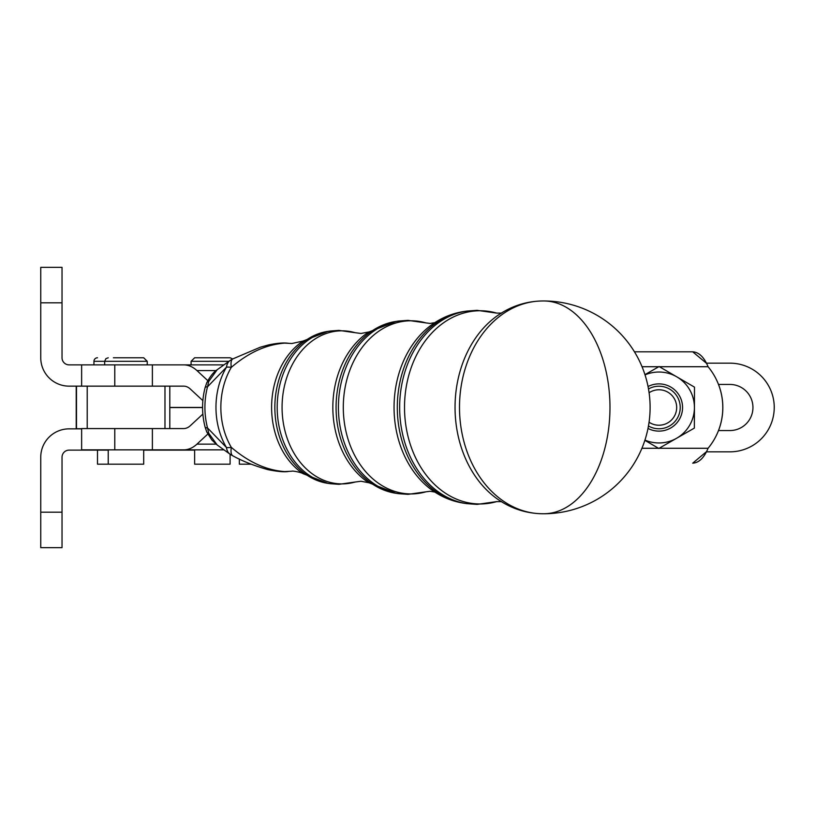<?xml version="1.0" encoding="UTF-8"?>
<svg xmlns="http://www.w3.org/2000/svg" width="815" height="815" viewBox="0 0 815 815"><rect width="100%" height="100%" fill="white"/><g stroke="black" fill="none" stroke-linecap="round" stroke-linejoin="round"><path stroke-width="1.22" d="M143.695 449.849L143.695 464.173L97.494 464.173L97.494 450.125M113.397 357.775L143.695 357.775L113.397 357.775M232.866 358.885L260.25 347.231L268.288 344.99C277.11 343.105 283.946 342.555 288.795 343.339L284.71 343.125C266.434 344.46 248.626 352.538 231.317 367.351A28.372 8.028 63 0 1 232.866 358.885A28.372 28.372 0 0 0 230.105 360.495L230.105 360.495A28.372 13.784 56.6 0 0 226.478 367.168L207.53 386.789A14.181 2.802 -165.4 0 0 205.085 387.675C201.743 400.797 201.743 413.918 205.085 427.05A14.181 2.802 -14.6 0 0 207.53 427.936L226.478 447.547A28.372 13.784 123.4 0 0 230.105 454.23L230.095 464.173L194.632 464.173L194.632 449.849M232.733 358.946L230.095 357.775L194.632 357.775L191.087 361.32L228.852 361.32M649.097 392.748A17.736 17.736 90 0 1 676.674 407.5A17.736 17.736 90 0 1 649.066 422.221M648.455 426.011A21.282 21.282 -90 0 0 680.23 407.5A21.282 21.282 -90 0 0 658.948 386.218L658.948 386.218A21.282 21.282 -90 0 0 648.506 388.959M81.632 364.876L69.122 364.876A7.091 7.091 0 0 1 62.032 357.775L62.032 267.34L40.75 267.34L40.75 357.775A28.372 28.372 0 0 0 69.122 386.147L81.632 386.147L81.632 364.876L183.681 364.876A42.553 26.508 -90 0 1 196.935 370.57L207.774 380.625M194.632 450.125L143.695 450.125M108.232 450.125L69.122 450.125A7.091 7.091 0 0 0 62.032 457.225L62.032 547.66L40.75 547.66L40.75 457.225A28.372 28.372 0 0 1 69.122 428.853L81.632 428.853M729.894 430.554L718.494 430.554A63.835 63.835 90 0 1 708.072 448.281L708.072 448.281A63.835 63.835 -90 0 0 722.803 407.5A63.835 63.835 90 0 0 718.514 384.446A63.835 63.835 90 0 1 718.524 430.554L729.894 430.554A23.054 23.054 -90 0 0 752.948 407.5A23.054 23.054 -90 0 0 729.894 384.446L718.494 384.446A63.835 63.835 -90 0 1 722.803 407.5A63.835 63.835 -90 0 0 708.072 366.719L708.072 366.709C704.129 357.194 699.005 352.223 692.699 351.815L706.32 363.164L729.914 363.164A44.336 44.336 90 0 1 774.25 407.5A44.336 44.336 -90 0 0 729.894 363.164M718.494 430.554A63.835 63.835 -90 0 0 722.803 407.5A63.835 63.835 90 0 1 718.514 430.554M658.948 428.782L658.948 428.782A21.282 21.282 -90 0 0 680.23 407.5A21.282 21.282 -90 0 0 658.948 386.218L658.948 386.218M644.95 440.08A35.463 35.463 -90 0 0 694.421 407.622L694.492 387.145L676.796 376.846L694.492 387.145L694.421 407.622A35.463 35.463 -90 0 0 645.032 374.88M647.996 428.425A23.615 23.615 -90 0 0 682.562 407.582A23.615 23.615 -90 0 0 648.047 386.555M97.494 357.775A3.545 3.545 0 0 0 93.949 361.32L147.24 361.32L147.24 364.876M202.864 414.081L190.303 425.715A21.282 13.254 -90 0 1 183.681 428.568L169.805 428.568L169.805 407.571L202.578 407.571M205.085 387.675L206.796 382.673A14.181 4.258 23.3 0 1 208.681 381.552L207.53 386.789A65.006 50.856 90 0 0 207.53 427.936L208.681 433.162L217.187 444.99L230.105 454.23A28.372 28.372 0 0 0 232.866 455.84A28.372 8.028 117 0 1 231.317 447.364A66.504 52.038 90 0 1 231.317 367.351A28.372 10.626 30.5 0 0 226.478 367.168A66.82 52.272 -90 0 0 226.478 447.547A28.372 10.626 -30.5 0 0 231.317 447.364C248.687 462.217 266.495 470.286 284.71 471.59L291.913 471.213C292.279 470.642 301.244 472.323 303.017 473.658A74.827 58.537 -90 0 1 271.609 407.357A74.827 58.537 -90 0 1 303.007 341.067L327.875 331.389A76.467 59.821 90 0 0 274.849 407.357A76.467 59.821 90 0 0 327.875 483.336L330.483 483.713A76.855 60.127 -90 0 1 277.192 407.357A76.855 60.127 -90 0 1 330.483 331.012L327.875 331.389M217.187 444.99L211.808 439.937L206.796 432.052A14.181 4.258 -23.3 0 0 208.681 433.162M208.681 381.552L217.187 369.725L230.105 360.495M459.497 407.357A106.388 83.232 90 0 0 539.846 513.684A106.388 83.232 90 0 0 541.18 513.725C526.174 513.256 512.268 508.825 499.452 500.42A104.677 81.887 -90 0 1 455.045 407.357A104.677 81.887 -90 0 1 499.452 314.295C512.268 305.9 526.174 301.458 541.18 301A106.388 83.232 90 0 0 539.846 301.041A106.388 83.232 90 0 0 459.497 407.357M542.423 300.98A106.388 83.232 90 0 0 541.18 301M202.864 400.644L190.303 389A21.282 13.254 90 0 0 183.681 386.147L81.632 386.147M694.349 428.099L694.431 407.622L694.349 428.099L658.815 448.454L644.869 440.334M659.091 366.546L676.786 376.846L659.101 366.546L644.95 374.645M658.815 448.454L694.36 428.099M729.894 451.836L729.894 451.836A44.336 44.336 -90 0 0 774.23 407.5A44.336 44.336 90 0 1 729.914 451.836L706.289 451.836L692.719 463.175C699.005 462.777 704.129 457.806 708.072 448.281L659.111 448.281M634.457 351.815L692.719 351.815M659.386 366.719L708.072 366.719A63.835 63.835 90 0 1 718.494 384.446M81.632 428.71L76.213 428.71L76.213 386.147M183.681 428.568L81.632 428.568L81.632 449.849L183.681 449.849A42.553 26.508 90 0 0 196.935 444.144L207.774 434.089M223.718 364.876L183.681 364.876M223.718 449.849L183.681 449.849M202.578 407.429L169.805 407.429L169.805 386.147M40.75 457.225A28.372 28.372 0 0 1 69.122 428.853M191.087 361.32L191.087 364.876L163.672 364.876M251.061 464.173L239.355 464.173L239.355 459.039M40.75 302.803L62.032 302.803M539.387 513.664A106.398 106.398 0 0 0 543.707 513.756A106.398 66.26 -90 0 0 609.977 407.357A106.398 66.26 -90 0 0 543.707 300.969A106.398 106.398 0 0 0 539.387 301.051M399.645 407.357A96.914 75.826 -90 0 1 466.852 311.075L464.244 311.452A96.537 75.52 90 0 0 397.302 407.357A96.537 75.52 90 0 0 464.244 503.263L466.852 503.65A96.914 75.826 -90 0 1 399.645 407.357M338.419 407.357A86.879 67.971 -90 0 1 398.667 321.039L396.059 321.426A86.502 67.676 90 0 0 336.075 407.357A86.502 67.676 90 0 0 396.059 493.299L398.667 493.676A86.879 67.971 -90 0 1 338.419 407.357M330.483 331.012L338.908 330.391L355.116 332.693A76.539 59.882 90 0 0 341.954 330.819A76.539 59.882 90 0 0 282.072 407.357A76.539 59.882 90 0 0 341.954 483.896A76.539 59.882 90 0 0 355.116 482.032L338.908 484.324L330.483 483.713M396.059 493.299L368.441 482.551A84.862 66.392 -90 0 1 332.836 407.357A84.862 66.392 -90 0 1 368.441 332.174L396.059 321.426M398.667 321.039L407.989 320.366L425.909 322.903A86.573 67.737 90 0 0 411.025 320.784A86.573 67.737 90 0 0 343.298 407.357A86.573 67.737 90 0 0 411.025 493.931A86.573 67.737 90 0 0 425.909 491.822L407.989 494.359L398.667 493.676M464.244 503.263C453.334 501.622 443.207 497.68 433.875 491.435A94.897 74.246 -90 0 1 394.053 407.357A94.897 74.246 -90 0 1 433.875 323.28C443.207 317.045 453.334 313.103 464.244 311.452M466.852 311.075L477.06 310.332L496.712 313.113A96.608 75.581 90 0 0 480.106 310.749A96.608 75.581 90 0 0 404.515 407.357A96.608 75.581 90 0 0 480.106 503.965A96.608 75.581 90 0 0 496.712 501.612L477.06 504.393L466.852 503.65M152.385 364.876L152.385 386.147M641.925 448.281L658.52 448.281M658.805 366.719L642.037 366.719M87.215 428.568L87.215 386.147M76.478 428.71L76.478 386.147M114.783 449.849L114.783 428.568M196.935 370.57L216.128 370.57M114.783 364.876L114.783 386.147M196.935 444.144L216.128 444.144M152.385 449.849L152.385 428.568M40.75 512.197L62.032 512.197M104.677 364.876L104.677 361.32L105.899 358.651L108.232 357.775M543.707 513.756A106.398 106.398 0 0 0 650.105 407.357A106.398 106.398 0 0 0 543.707 300.969M93.949 361.32L93.949 364.876M288.795 343.339L291.913 343.502L303.017 341.057M232.866 455.84C242.544 461.178 254.219 465.773 267.901 469.644C277.946 471.651 284.914 472.231 288.785 471.386M303.007 473.658L327.875 483.336M206.796 432.052L205.085 427.05M206.796 382.673C210.168 376.316 213.642 371.997 217.197 369.725M355.116 482.032L360.984 481.247L368.757 482.745M355.116 332.693L360.984 333.467L368.757 331.98M425.909 491.822L430.055 491.282L434.945 492.077M425.909 322.903L430.055 323.433L434.945 322.648M496.712 501.612L501.653 501.643M496.712 313.113L501.653 313.082M164.976 428.568L164.976 386.147M147.24 361.32L143.695 357.775M108.232 449.849L108.232 464.173"/></g></svg>

